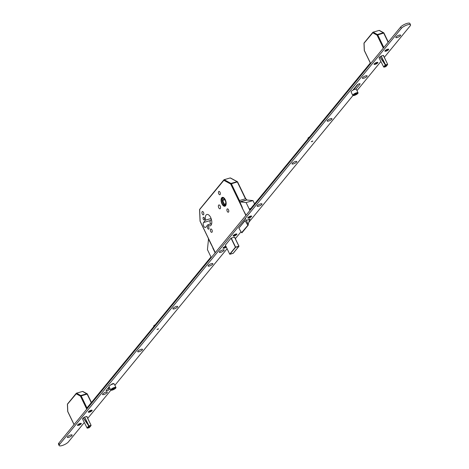 <?xml version="1.0" encoding="UTF-8"?>
<svg xmlns="http://www.w3.org/2000/svg" width="469" height="469" viewBox="0 0 469 469"><rect width="100%" height="100%" fill="white"/><g stroke="black" fill="none" stroke-linecap="round" stroke-linejoin="round"><path stroke-width="0.7" d="M225.548 205.785A4.602 2.298 -106.1 0 0 225.589 200.451A4.602 2.298 -106.1 0 0 222.347 197.379A4.602 2.298 -106.1 0 0 221.702 197.824A4.602 2.298 -106.1 0 0 221.655 203.159A4.602 2.298 -106.1 0 0 224.903 206.231A4.602 2.298 -106.1 0 0 225.548 205.785M221.731 197.895A4.526 2.257 -106.1 0 0 221.69 203.136A4.526 2.257 -106.1 0 0 224.88 206.155A4.526 2.257 -106.1 0 0 225.513 205.715A4.526 2.257 -106.1 0 0 225.554 200.474A4.526 2.257 -106.1 0 0 222.365 197.461A4.526 2.257 -106.1 0 0 221.731 197.895M225.29 205.258A3.992 1.987 -106.1 0 0 225.325 200.632A3.992 1.987 -106.1 0 0 222.517 197.971A3.992 1.987 -106.1 0 0 221.954 198.358A3.992 1.987 -106.1 0 0 221.919 202.977A3.992 1.987 -106.1 0 0 224.733 205.639A3.992 1.987 -106.1 0 0 225.29 205.258M222.986 197.947A3.992 1.987 -106.1 0 0 222.839 198.1A3.992 1.987 -106.1 0 0 222.652 202.286A3.992 1.987 -106.1 0 0 225.143 205.41M204.384 219.82A1.384 0.692 -106.1 0 0 204.396 218.214A1.384 0.692 -106.1 0 0 203.423 217.294A1.384 0.692 -106.1 0 0 203.229 217.428A1.384 0.692 -106.1 0 0 203.218 219.029A1.384 0.692 -106.1 0 0 204.191 219.949A1.384 0.692 -106.1 0 0 204.384 219.82M208.834 229.019A1.384 0.692 -106.1 0 0 208.846 227.412A1.384 0.692 -106.1 0 0 207.873 226.492A1.384 0.692 -106.1 0 0 207.673 226.627A1.384 0.692 -106.1 0 0 207.661 228.227A1.384 0.692 -106.1 0 0 208.641 229.153A1.384 0.692 -106.1 0 0 208.834 229.019M203.593 214.685A1.729 0.862 -106.1 0 0 203.605 212.68A1.729 0.862 -106.1 0 0 202.391 211.525A1.729 0.862 -106.1 0 0 202.145 211.695A1.729 0.862 -106.1 0 0 202.127 213.694A1.729 0.862 -106.1 0 0 203.347 214.849A1.729 0.862 -106.1 0 0 203.593 214.685M212.041 232.161A1.729 0.862 -106.1 0 0 212.058 230.156A1.729 0.862 -106.1 0 0 210.839 229.007A1.729 0.862 -106.1 0 0 210.599 229.171A1.729 0.862 -106.1 0 0 210.581 231.176A1.729 0.862 -106.1 0 0 211.8 232.331A1.729 0.862 -106.1 0 0 212.041 232.161M220.119 194.559A1.729 0.862 -106.1 0 0 220.137 192.554A1.729 0.862 -106.1 0 0 218.917 191.405A1.729 0.862 -106.1 0 0 218.677 191.569A1.729 0.862 -106.1 0 0 218.66 193.574A1.729 0.862 -106.1 0 0 219.879 194.729A1.729 0.862 -106.1 0 0 220.119 194.559M228.573 212.041A1.729 0.862 -106.1 0 0 228.585 210.036A1.729 0.862 -106.1 0 0 227.365 208.881A1.729 0.862 -106.1 0 0 227.125 209.051A1.729 0.862 -106.1 0 0 227.107 211.056A1.729 0.862 -106.1 0 0 228.327 212.205A1.729 0.862 -106.1 0 0 228.573 212.041M220.301 208.588A1.999 0.997 -106.1 0 0 220.319 206.278A1.999 0.997 -106.1 0 0 218.912 204.947A1.999 0.997 -106.1 0 0 218.63 205.141A1.999 0.997 -106.1 0 0 218.613 207.45A1.999 0.997 -106.1 0 0 220.02 208.781A1.999 0.997 -106.1 0 0 220.301 208.588M211.009 225.267A5.909 2.943 -106.1 0 0 211.068 218.425A5.909 2.943 -106.1 0 0 206.905 214.485A5.909 2.943 -106.1 0 0 206.073 215.054A5.909 2.943 -106.1 0 0 205.504 220.137L203.54 222.523A2.714 1.354 -106.1 0 0 203.517 225.665A2.714 1.354 -106.1 0 0 205.428 227.477A2.714 1.354 -106.1 0 0 205.809 227.213L207.773 224.827A5.909 2.943 -106.1 0 0 210.182 225.841A5.909 2.943 -106.1 0 0 211.009 225.267M211.103 218.519L205.504 220.137M225.835 203.27L224.575 204.642L222.634 200.427L224.205 198.715M222.634 200.427L224.932 199.765M249.209 219.193L249.35 219.48A0.428 0.352 -140.6 0 1 249.379 219.58L249.098 221.603A1.595 1.307 -140.6 0 1 249.033 221.855L248.142 224.217M245.463 218.683L248.377 224.704L241.599 232.683L241.992 232.735L248.136 225.237M244.965 220.424L238.879 228.163L245.064 220.635L247.784 225.149M238.879 228.163L241.599 232.683M211.378 219.363L210.417 220.536A2.714 1.354 -106.1 0 0 210.534 224.03M211.683 223.695L207.773 224.827M245.879 215.441L230.684 184.012A0.533 0.416 -61.6 0 1 231.106 183.391L237.091 181.667A0.533 0.416 -61.6 0 1 237.531 181.89M245.486 198.844L237.308 181.919L230.684 184.012L223.86 180.325A0.533 0.416 -61.6 0 1 224.282 179.709L231.323 183.649L239.6 200.779M245.697 198.868L237.595 181.925L230.267 177.98A0.533 0.416 -61.6 0 1 230.713 178.214M224.246 179.691L230.144 177.956L224.159 179.686A0.533 0.533 0 0 0 223.895 179.862A0.533 0.434 -140.6 0 0 223.86 180.325L199.612 209.596M245.797 198.891L237.595 181.925A0.533 0.533 0 0 0 237.367 181.691L230.543 178.003A0.533 0.533 0 0 0 230.144 177.956L224.082 179.738A0.533 0.434 -140.6 0 0 223.895 179.862L199.694 209.321A0.533 0.434 -140.6 0 0 199.659 209.784L200.128 220.981M249.936 210.499L246.102 202.573L239.847 201.858L246.717 199.87L246.559 199.542A1.067 0.874 39.4 0 0 245.228 198.879L240.134 200.351A1.067 0.874 39.4 0 0 239.688 201.529L242.35 207.509L242.057 207.861L246.02 215.095L245.703 215.652M250.411 209.919L249.848 208.752L250.821 208.471M254.579 203.892L252.979 200.585L246.864 200.011L239.993 201.998M246.102 202.573L252.979 200.585M239.542 201.705A1.067 0.874 -140.6 0 1 239.688 200.691M239.688 201.529L239.847 201.858M249.965 208.986L250.528 208.822M208.529 238.727A1.067 0.874 39.4 0 0 208.611 239.36L212.944 247.867M212.75 247.919L215.083 252.75L215.506 252.41M211.273 257.563L207.439 249.637L208.465 239.536A1.067 0.874 -140.6 0 1 208.494 238.657M357.771 84.473L354.623 88.307M250.124 209.315L370.317 63.004M107.835 388.719L109.23 387.019M210.98 256.965L86.976 407.913M157.138 329.514L158.522 328.974L157.138 329.514M153.809 326.559L153.668 326.272A2.398 0.674 -25.8 0 1 153.832 325.803A2.398 0.674 -25.8 0 1 155.303 324.736M311.422 141.708L312.805 141.169L311.422 141.708M308.086 138.754L307.951 138.466A2.398 0.674 -25.8 0 1 308.11 138.003A2.398 0.674 -25.8 0 1 309.587 136.93M381.203 56.034L385.799 65.379L384.445 67.026L383.765 67.102M385.483 65.074L381.074 56.087M385.964 66.492L383.8 67.12M383.366 55.412L387.611 64.206L387.206 64.974L385.799 65.379M385.325 64.828L387.646 64.446L385.858 66.621M387.57 64.118L383.29 55.43M383.325 48.119L377.029 35.099A0.533 0.416 -61.6 0 1 377.451 34.477L383.437 32.748A0.533 0.416 -61.6 0 1 383.877 32.971M388.133 42.274L383.654 33.006L379.192 30.45A0.533 0.416 -61.6 0 1 379.632 30.69M388.256 42.122L383.935 33.006L377.029 35.099L372.785 32.801A0.533 0.416 -61.6 0 1 373.207 32.179L377.668 34.735L383.835 47.498M373.172 32.168L379.063 30.432L373.078 32.162A0.533 0.533 0 0 0 372.814 32.338A0.533 0.434 -140.6 0 0 372.785 32.801L364.02 43.224M388.309 42.058L383.935 33.006A0.533 0.533 0 0 0 383.712 32.771L379.468 30.473A0.533 0.533 0 0 0 379.063 30.432L373.002 32.214A0.533 0.434 -140.6 0 0 372.814 32.338L364.102 42.943A0.533 0.434 -140.6 0 0 364.067 43.406L364.354 50.294M87.181 416.794L86.753 416.437L84.619 417.052L89.227 426.397L87.873 428.045L87.187 428.115M88.911 426.087L84.502 417.105L83.165 417.943L82.497 418.964M89.391 427.511L87.228 428.133M86.794 416.431L91.039 425.225L90.634 425.987L89.227 426.397M88.752 425.84L91.074 425.465L89.286 427.634M90.998 425.137L86.718 416.449M86.753 409.138L80.457 396.112A0.533 0.416 -61.6 0 1 80.879 395.49L86.865 393.761A0.533 0.416 -61.6 0 1 87.304 393.989M91.267 402.689L87.082 394.019L82.62 391.468A0.533 0.416 -61.6 0 1 83.06 391.709M91.396 402.537L87.363 394.024L80.457 396.112L76.213 393.819A0.533 0.416 -61.6 0 1 76.635 393.198L81.096 395.748L87.263 408.517M76.599 393.18L82.491 391.451L76.506 393.18A0.533 0.533 0 0 0 76.242 393.35A0.533 0.434 -140.6 0 0 76.213 393.819L67.448 404.237M91.449 402.472L87.363 394.024A0.533 0.533 0 0 0 87.14 393.784L82.89 391.492A0.533 0.533 0 0 0 82.491 391.451L76.429 393.227A0.533 0.434 -140.6 0 0 76.242 393.35L67.53 403.961A0.533 0.434 -140.6 0 0 67.495 404.425L67.782 411.307M225.9 246.295A1.999 0.563 154.2 0 0 223.273 247.72A1.999 0.563 154.2 0 0 223.138 248.107A1.999 0.563 154.2 0 0 224.393 248.066A1.999 0.563 154.2 0 0 226.275 247.069M224.504 247.28L225.53 246.987M225.02 246.952L224.751 247.655M225.167 247.251L225.736 247.087M312.717 140.993L311.281 141.691M158.44 328.798L156.998 329.49M257.364 205.709A2.662 0.745 154.2 0 0 257.194 205.979A2.662 0.745 154.2 0 0 258.894 206.155A2.662 0.745 154.2 0 0 261.796 204.425A2.662 0.745 154.2 0 0 261.778 203.763A2.662 0.745 154.2 0 0 259.556 204.255A2.662 0.745 154.2 0 0 257.364 205.709M259.035 204.502A1.466 0.41 154.2 0 0 259.474 204.291M292.164 163.347A2.662 0.745 154.2 0 0 291.994 163.617A2.662 0.745 154.2 0 0 293.694 163.792A2.662 0.745 154.2 0 0 296.596 162.063A2.662 0.745 154.2 0 0 296.578 161.4A2.662 0.745 154.2 0 0 294.356 161.893A2.662 0.745 154.2 0 0 292.164 163.347M293.834 162.139A1.466 0.41 154.2 0 0 294.274 161.928M327.35 120.51A2.662 0.745 154.2 0 0 327.18 120.785A2.662 0.745 154.2 0 0 328.88 120.961A2.662 0.745 154.2 0 0 331.782 119.232A2.662 0.745 154.2 0 0 331.765 118.569A2.662 0.745 154.2 0 0 329.543 119.062A2.662 0.745 154.2 0 0 327.35 120.51M329.021 119.308A1.466 0.41 154.2 0 0 329.461 119.097M362.537 77.678A2.662 0.745 154.2 0 0 362.367 77.948A2.662 0.745 154.2 0 0 364.067 78.13A2.662 0.745 154.2 0 0 366.969 76.4A2.662 0.745 154.2 0 0 366.951 75.738A2.662 0.745 154.2 0 0 364.73 76.23A2.662 0.745 154.2 0 0 362.537 77.678M364.208 76.476A1.466 0.41 154.2 0 0 364.648 76.265M395.983 36.963A2.662 0.745 154.2 0 0 395.813 37.239A2.662 0.745 154.2 0 0 397.519 37.414A2.662 0.745 154.2 0 0 400.415 35.685A2.662 0.745 154.2 0 0 400.397 35.023A2.662 0.745 154.2 0 0 398.175 35.515A2.662 0.745 154.2 0 0 395.983 36.963M397.653 35.761A1.466 0.41 154.2 0 0 398.093 35.55M219.527 251.765A2.662 0.745 154.2 0 0 219.357 252.035A2.662 0.745 154.2 0 0 221.063 252.211A2.662 0.745 154.2 0 0 223.959 250.481A2.662 0.745 154.2 0 0 223.942 249.819A2.662 0.745 154.2 0 0 221.72 250.311A2.662 0.745 154.2 0 0 219.527 251.765M221.204 250.557A1.466 0.41 154.2 0 0 221.644 250.346M208.259 265.483A2.662 0.745 154.2 0 0 208.089 265.753A2.662 0.745 154.2 0 0 209.79 265.929A2.662 0.745 154.2 0 0 212.692 264.205A2.662 0.745 154.2 0 0 212.668 263.537A2.662 0.745 154.2 0 0 210.446 264.029A2.662 0.745 154.2 0 0 208.259 265.483M209.93 264.282A1.466 0.41 154.2 0 0 210.37 264.065M173.073 308.315A2.662 0.745 154.2 0 0 172.903 308.584A2.662 0.745 154.2 0 0 174.603 308.766A2.662 0.745 154.2 0 0 177.505 307.037A2.662 0.745 154.2 0 0 177.481 306.368A2.662 0.745 154.2 0 0 175.259 306.867A2.662 0.745 154.2 0 0 173.073 308.315M174.744 307.113A1.466 0.41 154.2 0 0 175.183 306.902M137.886 351.146A2.662 0.745 154.2 0 0 137.716 351.422A2.662 0.745 154.2 0 0 139.416 351.598A2.662 0.745 154.2 0 0 142.318 349.868A2.662 0.745 154.2 0 0 142.295 349.206A2.662 0.745 154.2 0 0 140.073 349.698A2.662 0.745 154.2 0 0 137.886 351.146M139.557 349.944A1.466 0.41 154.2 0 0 139.997 349.733M102.699 393.983A2.662 0.745 154.2 0 0 102.529 394.253A2.662 0.745 154.2 0 0 104.229 394.429A2.662 0.745 154.2 0 0 107.131 392.7A2.662 0.745 154.2 0 0 107.108 392.037A2.662 0.745 154.2 0 0 104.886 392.53A2.662 0.745 154.2 0 0 102.699 393.983M104.37 392.776A1.466 0.41 154.2 0 0 104.81 392.565M67.513 436.815A2.662 0.745 154.2 0 0 67.343 437.085A2.662 0.745 154.2 0 0 69.043 437.26A2.662 0.745 154.2 0 0 71.945 435.531A2.662 0.745 154.2 0 0 71.921 434.869A2.662 0.745 154.2 0 0 69.705 435.361A2.662 0.745 154.2 0 0 67.513 436.815M69.183 435.607A1.466 0.41 154.2 0 0 69.623 435.396M247.949 217.581A2.128 0.598 154.2 0 0 247.814 217.798A2.128 0.598 154.2 0 0 249.174 217.938A2.128 0.598 154.2 0 0 251.495 216.555A2.128 0.598 154.2 0 0 251.478 216.027A2.128 0.598 154.2 0 0 249.701 216.42A2.128 0.598 154.2 0 0 247.949 217.581M233.216 235.514A2.128 0.598 154.2 0 0 233.081 235.731A2.128 0.598 154.2 0 0 234.441 235.872A2.128 0.598 154.2 0 0 236.763 234.488A2.128 0.598 154.2 0 0 236.745 233.961A2.128 0.598 154.2 0 0 234.969 234.353A2.128 0.598 154.2 0 0 233.216 235.514M225.882 246.254A2.128 0.598 154.2 0 0 223.162 247.749A2.128 0.598 154.2 0 0 223.027 247.966A2.128 0.598 154.2 0 0 224.047 248.212A2.128 0.598 154.2 0 0 226.298 247.11M374.192 63.901A2.128 0.598 154.2 0 0 374.057 64.118A2.128 0.598 154.2 0 0 375.417 64.259A2.128 0.598 154.2 0 0 377.738 62.875A2.128 0.598 154.2 0 0 377.721 62.348A2.128 0.598 154.2 0 0 375.945 62.74A2.128 0.598 154.2 0 0 374.192 63.901M385.02 50.722A2.128 0.598 154.2 0 0 384.885 50.939A2.128 0.598 154.2 0 0 386.245 51.08A2.128 0.598 154.2 0 0 388.567 49.696A2.128 0.598 154.2 0 0 388.549 49.169A2.128 0.598 154.2 0 0 386.773 49.562A2.128 0.598 154.2 0 0 385.02 50.722M77.62 424.92A2.128 0.598 154.2 0 0 77.485 425.137A2.128 0.598 154.2 0 0 78.845 425.277A2.128 0.598 154.2 0 0 81.166 423.894A2.128 0.598 154.2 0 0 81.149 423.36A2.128 0.598 154.2 0 0 79.372 423.759A2.128 0.598 154.2 0 0 77.62 424.92M88.448 411.741A2.128 0.598 154.2 0 0 88.313 411.958A2.128 0.598 154.2 0 0 89.673 412.099A2.128 0.598 154.2 0 0 91.994 410.715A2.128 0.598 154.2 0 0 91.977 410.182A2.128 0.598 154.2 0 0 90.2 410.574A2.128 0.598 154.2 0 0 88.448 411.741M384.416 57.224L410.176 25.865A5.323 1.495 154.2 0 0 410.533 24.828L409.865 23.45A5.323 1.495 154.2 0 0 405.738 23.849A5.323 1.495 154.2 0 0 400.637 27.05L58.824 443.135A5.323 1.495 154.2 0 0 58.467 444.172L59.135 445.55A5.323 1.495 154.2 0 0 63.262 445.151A5.323 1.495 154.2 0 0 68.363 441.95L84.309 422.54M410.533 24.828A5.323 1.495 154.2 0 0 406.406 25.226A5.323 1.495 154.2 0 0 401.306 28.427L59.493 444.512A5.323 1.495 154.2 0 0 59.135 445.55M87.844 418.237L110.872 390.208M114.899 385.301L227.084 248.74M235.344 238.686L241.037 231.75M248.916 222.165L352.946 95.529M356.973 90.623L380.881 61.521M234.6 237.144L231.018 238.17L225.349 245.152M246.336 220.471L250.165 218.912L249.309 220.078M383.753 55.782L383.325 55.418L381.068 56.092L379.738 56.925L379.069 57.951M355.854 89.186L359.975 84.174A1.706 0.481 154.2 0 0 360.092 83.84A1.706 0.481 154.2 0 0 358.767 83.969A1.706 0.481 154.2 0 0 357.138 84.995L352.87 90.189M113.762 383.865A1.706 0.481 154.2 0 0 113.785 383.665A1.706 0.481 154.2 0 0 112.466 383.794A1.706 0.481 154.2 0 0 110.831 384.82L110.795 384.867M109.154 386.861L106.193 390.466A1.706 0.481 154.2 0 0 106.076 390.8A1.706 0.481 154.2 0 0 107.395 390.671A1.706 0.481 154.2 0 0 109.031 389.645L109.957 388.52M354.681 88.424L358.076 84.291M107.424 388.965A1.706 0.481 154.2 0 0 108.362 388.268L109.289 387.142M251.384 216.59A1.999 0.563 154.2 0 0 251.519 216.197A1.999 0.563 154.2 0 0 249.971 216.35A1.999 0.563 154.2 0 0 248.06 217.552A1.999 0.563 154.2 0 0 247.925 217.938A1.999 0.563 154.2 0 0 249.473 217.786A1.999 0.563 154.2 0 0 251.384 216.59M249.291 217.112L250.317 216.819M249.807 216.778L249.531 217.481M249.954 217.083L250.522 216.918M236.652 234.523A1.999 0.563 154.2 0 0 236.786 234.131A1.999 0.563 154.2 0 0 235.239 234.283A1.999 0.563 154.2 0 0 233.328 235.485A1.999 0.563 154.2 0 0 233.193 235.872A1.999 0.563 154.2 0 0 234.74 235.719A1.999 0.563 154.2 0 0 236.652 234.523M235.075 234.711L235.051 235.116L235.174 234.588L235.585 234.752M234.559 235.045L234.4 235.532L234.799 235.415L234.781 234.975M235.051 235.116L234.799 235.415M234.928 234.893L234.189 235.151L234.582 235.198M235.221 235.016L235.79 234.852M377.627 62.91A1.999 0.563 154.2 0 0 377.762 62.524A1.999 0.563 154.2 0 0 376.214 62.67A1.999 0.563 154.2 0 0 374.303 63.872A1.999 0.563 154.2 0 0 374.168 64.259A1.999 0.563 154.2 0 0 375.716 64.112A1.999 0.563 154.2 0 0 377.627 62.91M375.54 63.432L376.56 63.139M376.05 63.098L375.78 63.802M376.197 63.403L376.765 63.239M388.455 49.732A1.999 0.563 154.2 0 0 388.59 49.339A1.999 0.563 154.2 0 0 387.042 49.491A1.999 0.563 154.2 0 0 385.131 50.693A1.999 0.563 154.2 0 0 384.996 51.08A1.999 0.563 154.2 0 0 386.544 50.933A1.999 0.563 154.2 0 0 388.455 49.732M386.878 49.919L386.608 50.623L386.978 49.796L387.388 49.96M386.368 50.253L386.21 50.74L386.608 50.623M386.562 50.195L385.993 50.359L386.386 50.406M387.025 50.224L387.593 50.06M91.883 410.744A1.999 0.563 154.2 0 0 92.018 410.357A1.999 0.563 154.2 0 0 90.47 410.504A1.999 0.563 154.2 0 0 88.559 411.706A1.999 0.563 154.2 0 0 88.424 412.093A1.999 0.563 154.2 0 0 89.972 411.946A1.999 0.563 154.2 0 0 91.883 410.744M90.306 410.938L90.283 411.336L90.406 410.815L90.816 410.973M89.79 411.272L89.632 411.753L90.036 411.641L90.013 411.196M90.283 411.336L90.036 411.641M90.159 411.114L89.421 411.377L89.814 411.424M90.453 411.243L91.021 411.079M81.055 423.923A1.999 0.563 154.2 0 0 81.19 423.536A1.999 0.563 154.2 0 0 79.642 423.683A1.999 0.563 154.2 0 0 77.731 424.885A1.999 0.563 154.2 0 0 77.596 425.272A1.999 0.563 154.2 0 0 79.144 425.125A1.999 0.563 154.2 0 0 81.055 423.923M78.968 424.451L79.988 424.152M79.478 424.117L79.208 424.82M79.624 424.422L80.193 424.257M353.216 95.008A2.398 0.674 154.2 0 0 355.174 94.679A2.398 0.674 154.2 0 0 357.296 93.308A2.398 0.674 154.2 0 0 357.472 92.95M356.129 93.9L356.686 93.225L355.854 93.202L353.913 94.545L356.129 93.9L355.801 93.231M354.429 93.911L354.74 94.562M111.141 389.686A2.398 0.674 154.2 0 0 113.099 389.352A2.398 0.674 154.2 0 0 115.222 387.98A2.398 0.674 154.2 0 0 115.397 387.629M114.055 388.578L114.612 387.898L113.779 387.881L111.839 389.217L114.055 388.578L113.727 387.904M112.355 388.59L112.666 389.241M111.44 389.241A2.421 0.68 -25.8 0 1 113.768 387.863A2.421 0.68 -25.8 0 1 115.515 387.734A2.421 0.68 -25.8 0 1 115.233 388.338A2.421 0.68 -25.8 0 1 112.9 389.71A2.421 0.68 -25.8 0 1 111.153 389.845A2.421 0.68 -25.8 0 1 111.44 389.241M115.626 388.244A2.925 0.821 -25.8 0 1 112.812 389.903A2.925 0.821 -25.8 0 1 110.702 390.061A2.925 0.821 -25.8 0 1 111.042 389.334A2.925 0.821 -25.8 0 1 113.861 387.67A2.925 0.821 -25.8 0 1 115.972 387.511A2.925 0.821 -25.8 0 1 115.626 388.244M110.702 390.061L109.031 386.614A2.925 0.821 -25.8 0 1 109.377 385.881A2.925 0.821 -25.8 0 1 112.191 384.222A2.925 0.821 -25.8 0 1 114.301 384.064L115.972 387.511M353.515 94.562A2.421 0.68 -25.8 0 1 355.842 93.19A2.421 0.68 -25.8 0 1 357.589 93.061A2.421 0.68 -25.8 0 1 357.308 93.665A2.421 0.68 -25.8 0 1 354.974 95.037A2.421 0.68 -25.8 0 1 353.227 95.166A2.421 0.68 -25.8 0 1 353.515 94.562M357.7 93.571A2.925 0.821 -25.8 0 1 354.886 95.23A2.925 0.821 -25.8 0 1 352.776 95.389A2.925 0.821 -25.8 0 1 353.116 94.656A2.925 0.821 -25.8 0 1 355.936 92.997A2.925 0.821 -25.8 0 1 358.046 92.839A2.925 0.821 -25.8 0 1 357.7 93.571M352.776 95.389L351.105 91.936A2.925 0.821 -25.8 0 1 351.451 91.209A2.925 0.821 -25.8 0 1 354.265 89.544A2.925 0.821 -25.8 0 1 356.376 89.386L358.046 92.839M210.417 220.536L203.54 222.523M200.204 221.339L215.33 252.621M211.554 244.994L200.105 221.304A0.533 0.533 0 0 1 200.052 221.092L199.571 209.678A0.533 0.533 0 0 1 199.694 209.321A0.533 0.434 -140.6 0 1 199.882 209.197M234.553 237.091L238.938 246.166M231.217 238.059L235.602 247.128L238.885 246.178L234.5 237.109M225.343 245.082L229.728 254.157L235.409 247.233L231.024 238.158M235.608 247.333L229.927 254.257L233.21 253.307L238.891 246.389L235.608 247.333M233.286 253.207L229.851 254.257M229.757 254.198L225.325 245.099M234.611 237.132L238.967 246.178L233.157 253.319M379.016 57.798L383.654 66.92L385.307 64.904L379.802 56.872M379.878 56.825L385.16 64.54M364.436 50.652L370.662 63.538M370.61 63.602L364.331 50.617A0.533 0.533 0 0 1 364.278 50.406L363.979 43.3A0.533 0.533 0 0 1 364.102 42.943A0.533 0.434 -140.6 0 1 364.29 42.82M82.444 418.817L87.076 427.939L88.735 425.922L83.23 417.891M83.306 417.844L88.588 425.559M67.858 411.665L74.09 424.551M74.038 424.621L67.759 411.63A0.533 0.533 0 0 1 67.706 411.419L67.407 404.319A0.533 0.533 0 0 1 67.53 403.961A0.533 0.434 -140.6 0 1 67.718 403.838M401.306 28.427L400.637 27.05M59.493 444.512L58.824 443.135M113.451 383.554L113.609 383.871M108.362 388.268L109.031 389.645M359.758 83.722L359.975 84.174M225.29 206.032L224.88 206.155M248.183 225.202L241.992 232.735M222.775 197.338L222.365 197.461M212.891 247.755L215.224 252.58M387.494 64.734L385.952 66.616M385.923 66.627L384.228 67.12M90.922 425.752L89.38 427.628M89.35 427.646L87.656 428.138M354.546 88.149L355.097 89.292M112.871 383.654L113.023 383.964"/></g></svg>

